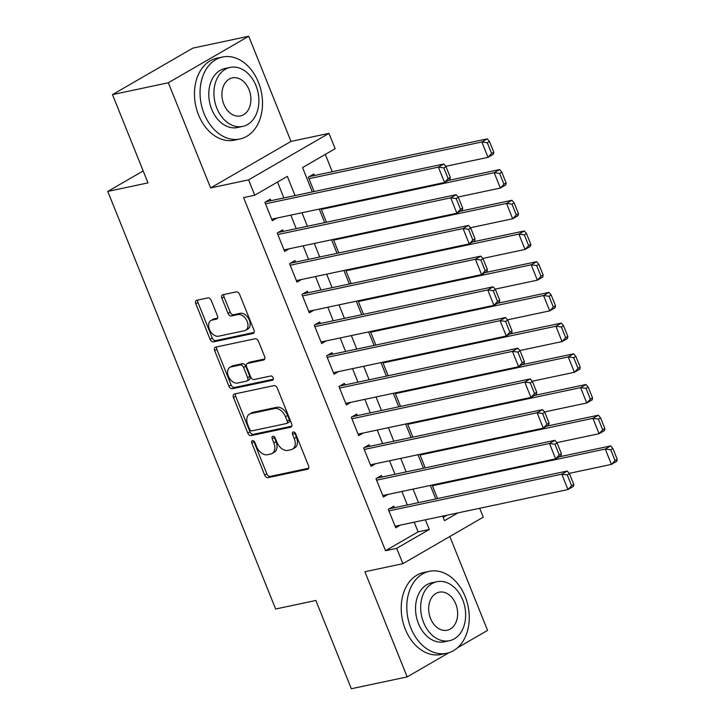 <?xml version="1.0" encoding="UTF-8"?>
<svg xmlns="http://www.w3.org/2000/svg" width="725" height="725" viewBox="0 0 725 725"><rect width="100%" height="100%" fill="white"/><g stroke="black" fill="none" stroke-linecap="round" stroke-linejoin="round"><path stroke-width="1.09" d="M252.499 440.628A2.302 1.522 -120.1 0 0 252.191 440.746A2.302 1.522 -120.1 0 0 251.811 443.066L264.679 475.093A3.29 2.184 -120.1 0 0 268.087 477.639L307.545 469.265A3.29 2.184 -120.1 0 0 307.98 469.093A3.29 2.184 -120.1 0 0 308.533 465.785L295.655 433.758A2.302 1.522 -120.1 0 0 293.272 431.973A2.302 1.522 -120.1 0 0 292.972 432.091A2.302 1.522 -120.1 0 0 292.583 434.411L294.25 438.553A10.531 6.978 -120.1 0 1 292.51 449.156A10.531 6.978 -120.1 0 1 291.115 449.69L287.825 450.388A10.531 6.978 -120.1 0 1 276.932 442.232L275.264 438.09A2.302 1.522 -120.1 0 0 272.881 436.305A2.302 1.522 -120.1 0 0 272.582 436.423A2.302 1.522 -120.1 0 0 272.201 438.743L273.86 442.884A10.531 6.978 -120.1 0 1 272.12 453.487A10.531 6.978 -120.1 0 1 270.724 454.013L267.434 454.711A10.531 6.978 -120.1 0 1 256.541 446.564L254.874 442.413A2.302 1.522 -120.1 0 0 252.499 440.628M253.777 440.981A2.302 1.522 -120.1 0 0 253.986 441.806L266.854 473.833A3.29 2.184 -120.1 0 0 270.262 476.379L308.687 468.223M294.549 432.327A2.302 1.522 -120.1 0 0 294.758 433.151L296.425 437.302L294.25 438.553M274.159 436.649A2.302 1.522 -120.1 0 0 274.367 437.483L276.035 441.625L273.86 442.884M211.256 300.467A3.29 2.184 -120.1 0 0 207.858 297.921L196.783 300.268A3.29 2.184 -120.1 0 0 196.348 300.44A3.29 2.184 -120.1 0 0 195.804 303.748L210.105 339.318A3.29 2.184 -120.1 0 0 213.503 341.865L252.971 333.491A3.29 2.184 -120.1 0 0 253.406 333.319A3.29 2.184 -120.1 0 0 253.949 330.011L239.649 294.441A3.29 2.184 -120.1 0 0 236.25 291.894L222.874 294.731A3.29 2.184 -120.1 0 0 222.439 294.903A3.29 2.184 -120.1 0 0 221.895 298.211L228.012 313.436A3.29 2.184 -120.1 0 0 231.411 315.982L238.045 314.577A8.8 5.827 -120.1 0 1 246.772 320.541A8.8 5.827 -120.1 0 1 245.693 330.256A8.8 5.827 -120.1 0 1 244.533 330.7L218.551 336.21A8.8 5.827 -120.1 0 1 209.824 330.247A8.8 5.827 -120.1 0 1 210.903 320.532A8.8 5.827 -120.1 0 1 212.072 320.087L216.394 319.172A3.29 2.184 -120.1 0 0 216.829 319A3.29 2.184 -120.1 0 0 217.382 315.692L211.256 300.467M112.493 94.613L192.886 48.104L248.72 36.25L168.336 82.759L112.493 94.613L147.982 182.89L107.78 191.418L275.645 609.009L315.855 600.472L351.335 688.75L407.178 676.896L364.902 571.735L402.873 563.678L396.702 548.327L385.528 550.692L243.582 197.59L254.756 195.224L248.584 179.863L328.969 133.355L335.14 148.707L302.552 167.566L312.33 191.898M168.336 82.759L210.613 187.929L248.584 179.863M234.465 394.001A3.29 2.184 -120.1 0 0 234.03 394.173A3.29 2.184 -120.1 0 0 233.486 397.481L247.778 433.042A3.29 2.184 -120.1 0 0 251.185 435.598L290.643 427.215A3.29 2.184 -120.1 0 0 291.078 427.052A3.29 2.184 -120.1 0 0 291.631 423.744L277.331 388.174A3.29 2.184 -120.1 0 0 273.923 385.627L234.465 394.001M228.937 386.18L214.645 350.619A3.29 2.184 -120.1 0 1 215.189 347.302A3.29 2.184 -120.1 0 1 215.624 347.139L255.091 338.765A3.29 2.184 -120.1 0 1 258.49 341.312L264.607 356.528A3.29 2.184 -120.1 0 1 264.063 359.845A3.29 2.184 -120.1 0 1 263.628 360.008L247.624 363.406A3.29 2.184 -120.1 0 0 247.189 363.569A3.29 2.184 -120.1 0 0 246.645 366.886L250.705 376.982A3.29 2.184 -120.1 0 0 254.103 379.528L270.769 375.994A2.302 1.522 -120.1 0 1 273.053 377.553A2.302 1.522 -120.1 0 1 272.772 380.099A2.302 1.522 -120.1 0 1 272.464 380.217L232.344 388.727A3.29 2.184 -120.1 0 1 228.937 386.18L231.112 384.921L216.82 349.359L214.645 350.619M407.178 676.896L449.092 652.645M457.448 647.815L487.562 630.388L449.826 536.509M314.396 175.541L313.78 174.009L308.343 177.154L314.124 191.518M394.373 507.736L393.757 506.195L388.319 509.34L395.732 527.764L400.272 525.136M382.03 477.032L381.413 475.491L375.976 478.636L383.389 497.06L387.929 494.432M369.687 446.328L369.07 444.788L363.633 447.932L371.046 466.356L375.586 463.719M357.343 415.615L356.727 414.084L351.29 417.228L358.703 435.653L363.243 433.015M345 384.912L344.384 383.38L338.947 386.525L346.36 404.949L350.9 402.312M332.657 354.208L332.041 352.676L326.603 355.821L334.017 374.236L338.557 371.608M320.314 323.504L319.698 321.972L314.26 325.117L321.673 343.532L326.214 340.904M307.971 292.8L307.355 291.269L301.917 294.404L309.33 312.828L313.871 310.2M295.628 262.097L295.012 260.556L289.574 263.701L296.987 282.125L301.528 279.497M283.285 231.393L282.668 229.852L277.231 232.997L284.644 251.421L289.184 248.793M385.528 550.692L418.126 531.842L414.238 522.172M407.323 504.981L401.895 491.468M394.98 474.277L389.552 460.765M382.637 443.573L377.208 430.052M370.294 412.869L364.865 399.348M357.951 382.166L352.522 368.644M345.608 351.462L340.179 337.941M333.264 320.758L327.836 307.237M320.921 290.054L315.493 276.533M308.578 259.351L303.15 245.829M296.235 228.638L290.807 215.126M283.892 197.934L277.512 182.057M270.942 200.689L270.325 199.148L264.888 202.293L272.292 220.717L276.841 218.089M332.286 171.743L325.308 154.398M443.165 517.351L446.763 515.267M432.118 485.052L437.556 498.573M419.775 454.348L425.212 467.861M407.432 423.645L412.869 437.157M395.089 392.941L400.526 406.453M382.746 362.228L388.183 375.749M370.403 331.524L375.84 345.046M358.059 300.821L363.497 314.342M345.716 270.117L351.154 283.638M333.373 239.413L338.811 252.934M321.03 208.709L326.468 222.231M143.178 170.937L107.78 191.418M210.613 187.929L290.997 141.411L248.72 36.25M290.997 141.411L328.969 133.355M479.687 508.279L483.258 517.17L402.873 563.678M295.066 195.569L287.345 176.365L254.756 195.224M396.702 548.327L429.291 529.467L425.403 519.798M418.497 502.615L413.06 489.094M406.154 471.912L400.717 458.39M393.811 441.208L388.373 427.687M381.468 410.504L376.03 396.983M369.125 379.791L363.687 366.279M356.782 349.087L351.344 335.575M344.438 318.384L339.001 304.872M332.095 287.68L326.658 274.159M319.752 256.976L314.315 243.455M307.409 226.273L301.972 212.751M442.676 516.137L444.498 520.668L457.928 512.901M319.245 209.09L324.673 222.602M331.588 239.794L337.016 253.315M343.931 270.498L349.359 284.019M356.274 301.201L361.712 314.722M368.617 331.905L374.055 345.426M380.96 362.609L386.398 376.13M393.303 393.312L398.741 406.834M405.647 424.016L411.084 437.538M417.99 454.729L423.427 468.241M430.333 485.433L435.77 498.945M418.126 531.842L429.291 529.467M272.12 453.487L274.295 452.228A10.531 6.978 -120.1 0 0 276.035 441.625M292.51 449.156L294.685 447.905A10.531 6.978 -120.1 0 0 296.425 437.302M235.498 393.784A3.29 2.184 -120.1 0 0 235.652 396.222L249.953 431.792A3.29 2.184 -120.1 0 0 253.36 434.338L291.785 426.182M249.518 429.082A2.302 1.522 -120.1 0 0 251.901 430.868L286.538 423.509A2.302 1.522 -120.1 0 0 286.846 423.391A2.302 1.522 -120.1 0 0 287.227 421.08L285.469 416.703A10.531 6.978 -120.1 0 0 274.576 408.547L250.895 413.576A10.531 6.978 -120.1 0 0 249.5 414.111A10.531 6.978 -120.1 0 0 247.76 424.705L249.518 429.082M288.713 422.258A2.302 1.522 -120.1 0 0 289.021 422.14A2.302 1.522 -120.1 0 0 289.402 419.82L287.227 421.08M249.5 414.111L251.675 412.851A10.531 6.978 -120.1 0 1 253.07 412.317L276.751 407.296A10.531 6.978 -120.1 0 1 287.644 415.452L289.402 419.82M216.657 346.922A3.29 2.184 -120.1 0 0 216.82 349.359M264.77 358.975L249.799 362.147A3.29 2.184 -120.1 0 0 249.364 362.319L247.189 363.569M273.334 379.229L234.519 387.467L232.344 388.727M231.021 366.932A8.8 5.827 -120.1 0 0 229.852 367.376A8.8 5.827 -120.1 0 0 228.774 377.091A8.8 5.827 -120.1 0 0 237.501 383.054L246.654 381.114A3.29 2.184 -120.1 0 0 247.089 380.942A3.29 2.184 -120.1 0 0 247.633 377.634L243.573 367.539A3.29 2.184 -120.1 0 0 240.174 364.992L231.021 366.932L233.187 365.672A8.8 5.827 -120.1 0 0 232.027 366.116L229.852 367.376M247.089 380.942L249.264 379.692A3.29 2.184 -120.1 0 0 249.808 376.375L247.633 377.634M233.187 365.672L242.34 363.733A3.29 2.184 -120.1 0 1 245.748 366.279L249.808 376.375M231.112 384.921A3.29 2.184 -120.1 0 0 234.519 387.467M210.903 320.532L213.078 319.272A8.8 5.827 -120.1 0 1 214.238 318.828L217.536 318.13M245.693 330.256L247.868 328.996A8.8 5.827 -120.1 0 0 248.947 319.281A8.8 5.827 -120.1 0 0 240.22 313.318L238.045 314.577M223.907 294.513A3.29 2.184 -120.1 0 0 224.061 296.96L230.188 312.176A3.29 2.184 -120.1 0 0 233.586 314.722L240.22 313.318M197.816 300.05A3.29 2.184 -120.1 0 0 197.979 302.497L212.271 338.058A3.29 2.184 -120.1 0 0 215.678 340.605L254.103 332.449M617.22 459.278L612.897 448.53L610.731 449.79L615.045 460.538L617.22 459.278L616.875 461.254L611.438 464.399L569.188 473.371M432.39 485.732L605.266 449.047L610.704 445.902L559.048 456.868M615.045 460.538L611.438 464.399L605.266 449.047L610.731 449.79M612.897 448.53L610.704 445.902M388.944 510.88L561.812 474.186L567.249 471.042L389.207 508.832M573.765 484.418L573.421 486.403L567.983 489.538L561.812 474.186L567.276 474.929L571.59 485.677L573.765 484.418L569.442 473.679L567.276 474.929M395.116 526.232L567.983 489.538L571.59 485.677M567.249 471.042L569.442 473.679M410.867 628.022A41.896 30.668 78 0 0 446.727 653.288A41.896 30.668 78 0 0 465.187 596.593A41.896 30.668 78 0 0 429.327 571.327A41.896 30.668 78 0 0 410.867 628.022M429.327 571.327L423.744 572.505A41.896 30.668 78 0 0 405.284 629.2A41.896 30.668 78 0 0 441.135 654.476L446.727 653.288M449.428 640.719L444.289 641.815A30.16 22.085 -102 0 1 418.47 623.618A30.16 22.085 -102 0 1 431.765 582.8L436.903 581.713A30.16 22.085 78 0 0 423.608 622.53A30.16 22.085 78 0 0 449.428 640.719A30.16 22.085 78 0 0 462.713 599.901A30.16 22.085 78 0 0 436.903 581.713M455.762 603.925A19.439 14.228 78 0 0 439.123 592.198A19.439 14.228 78 0 0 430.559 618.507A19.439 14.228 78 0 0 447.198 630.233A19.439 14.228 78 0 0 455.762 603.925M204.115 113.716A41.896 30.668 78 0 0 239.975 138.983A41.896 30.668 78 0 0 258.435 82.287A41.896 30.668 78 0 0 222.575 57.021A41.896 30.668 78 0 0 204.115 113.716M222.575 57.021L216.993 58.199A41.896 30.668 78 0 0 198.532 114.894A41.896 30.668 78 0 0 234.392 140.17L239.975 138.983M242.676 126.413L237.537 127.509A30.16 22.085 -102 0 1 211.718 109.312A30.16 22.085 -102 0 1 225.013 68.494L230.151 67.407A30.16 22.085 78 0 0 216.857 108.224A30.16 22.085 78 0 0 242.676 126.413A30.16 22.085 78 0 0 255.97 85.595A30.16 22.085 78 0 0 230.151 67.407M249.01 89.619A19.439 14.228 78 0 0 232.381 77.892A19.439 14.228 78 0 0 223.808 104.201A19.439 14.228 78 0 0 240.446 115.927A19.439 14.228 78 0 0 249.01 89.619M604.877 428.575L600.554 417.827L598.388 419.086L602.702 429.834L604.877 428.575L604.532 430.55L599.095 433.695L556.845 442.658M420.047 455.028L592.923 418.343L598.361 415.198L546.704 426.164M602.702 429.834L599.095 433.695L592.923 418.343L598.388 419.086M600.554 417.827L598.361 415.198M592.533 397.871L588.211 387.123L586.045 388.382L590.358 399.131L592.533 397.871L592.189 399.847L586.752 402.991L544.502 411.954M407.704 424.324L580.58 387.639L586.018 384.495L534.361 395.46M590.358 399.131L586.752 402.991L580.58 387.639L586.045 388.382M588.211 387.123L586.018 384.495M580.19 367.167L575.868 356.419L573.702 357.679L578.015 368.427L580.19 367.167L579.846 369.143L574.408 372.288L532.159 381.25M395.361 393.621L568.237 356.936L573.674 353.791L522.018 364.748M578.015 368.427L574.408 372.288L568.237 356.936L573.702 357.679M575.868 356.419L573.674 353.791M567.847 336.463L563.524 325.715L561.358 326.975L565.672 337.714L567.847 336.463L567.503 338.439L562.065 341.584L519.816 350.547M383.017 362.917L555.894 326.232L561.331 323.087L509.675 334.044M565.672 337.714L562.065 341.584L555.894 326.232L561.358 326.975M563.524 325.715L561.331 323.087M376.601 480.168L549.468 443.483L554.906 440.338L376.864 478.128M561.422 453.714L561.077 455.69L555.64 458.834L549.468 443.483L554.933 444.226L559.247 454.974L561.422 453.714L557.099 442.966L554.933 444.226M382.773 495.528L555.64 458.834L559.247 454.974M554.906 440.338L557.099 442.966M364.249 449.464L537.125 412.779L542.563 409.634L364.521 447.425M549.079 423.01L548.734 424.986L543.297 428.131L537.125 412.779L542.59 413.522L546.904 424.27L549.079 423.01L544.756 412.262L542.59 413.522M370.43 464.816L543.297 428.131L546.904 424.27M542.563 409.634L544.756 412.262M351.906 418.76L524.782 382.075L530.22 378.93L352.178 416.712M536.736 392.307L536.391 394.282L530.954 397.427L524.782 382.075L530.247 382.818L534.561 393.566L536.736 392.307L532.413 381.558L530.247 382.818M358.077 434.112L530.954 397.427L534.561 393.566M530.22 378.93L532.413 381.558M339.563 388.056L512.439 351.371L517.877 348.227L339.835 386.008M524.393 361.603L524.048 363.578L518.611 366.723L512.439 351.371L517.904 352.114L522.217 362.862L524.393 361.603L520.07 350.855L517.904 352.114M345.734 403.408L518.611 366.723L522.217 362.862M517.877 348.227L520.07 350.855M555.504 305.76L551.181 295.012L549.015 296.262L553.329 307.01L555.504 305.76L555.16 307.735L549.722 310.871L507.473 319.843M370.674 332.213L543.551 295.519L548.988 292.383L497.332 303.34M553.329 307.01L549.722 310.871L543.551 295.519L549.015 296.262M551.181 295.012L548.988 292.383M327.22 357.353L500.096 320.667L505.533 317.523L327.492 355.304M512.049 330.899L511.705 332.875L506.267 336.019L500.096 320.667L505.561 321.411L509.874 332.159L512.049 330.899L507.727 320.151L505.561 321.411M333.391 372.704L506.267 336.019L509.874 332.159M505.533 317.523L507.727 320.151M543.161 275.047L538.838 264.308L536.672 265.558L540.986 276.307L543.161 275.047L542.817 277.032L537.379 280.167L495.13 289.139M358.331 301.509L531.207 264.815L536.645 261.68L484.989 272.636M540.986 276.307L537.379 280.167L531.207 264.815L536.672 265.558M538.838 264.308L536.645 261.68M314.877 326.649L487.753 289.964L493.19 286.819L315.148 324.601M499.706 300.195L499.362 302.171L493.924 305.316L487.753 289.964L493.218 290.707L497.531 301.446L499.706 300.195L495.383 289.447L493.218 290.707M321.048 342.001L493.924 305.316L497.531 301.446M493.19 286.819L495.383 289.447M530.818 244.343L526.495 233.604L524.329 234.855L528.643 245.603L530.818 244.343L530.473 246.319L525.036 249.463L482.787 258.435M345.988 270.806L518.864 234.112L524.302 230.967L472.646 241.932M528.643 245.603L525.036 249.463L518.864 234.112L524.329 234.855M526.495 233.604L524.302 230.967M302.533 295.945L475.41 259.251L480.847 256.115L302.805 293.897M487.363 269.492L487.019 271.467L481.581 274.603L475.41 259.251L480.874 260.003L485.188 270.742L487.363 269.492L483.04 258.743L480.874 260.003M308.705 311.297L481.581 274.603L485.188 270.742M480.847 256.115L483.04 258.743M518.475 213.639L514.152 202.891L511.986 204.151L516.3 214.899L518.475 213.639L518.13 215.615L512.693 218.76L470.443 227.732M333.645 240.093L506.521 203.408L511.959 200.263L460.303 211.229M516.3 214.899L512.693 218.76L506.521 203.408L511.986 204.151M514.152 202.891L511.959 200.263M290.19 265.241L463.067 228.547L468.504 225.412L290.462 263.193M475.02 238.788L474.676 240.763L469.238 243.899L463.067 228.547L468.531 229.29L472.845 240.038L475.02 238.788L470.697 228.04L468.531 229.29M296.362 280.593L469.238 243.899L472.845 240.038M468.504 225.412L470.697 228.04M506.132 182.936L501.809 172.188L499.634 173.447L503.957 184.195L506.132 182.936L505.787 184.911L500.35 188.056L458.1 197.019M321.302 209.389L494.178 172.704L499.616 169.559L447.959 180.525M503.957 184.195L500.35 188.056L494.178 172.704L499.634 173.447M501.809 172.188L499.616 169.559M277.847 234.538L450.723 197.843L456.161 194.699L278.119 232.489M462.677 208.075L462.333 210.051L456.895 213.195L450.723 197.843L456.188 198.587L460.502 209.335L462.677 208.075L458.354 197.336L456.188 198.587M284.019 249.889L456.895 213.195L460.502 209.335M456.161 194.699L458.354 197.336M493.788 152.232L489.466 141.484L487.291 142.743L491.613 153.492L493.788 152.232L493.435 154.208L488.007 157.352L445.757 166.315M308.959 178.685L481.835 142L487.263 138.856L309.231 176.637M491.613 153.492L488.007 157.352L481.835 142L487.291 142.743M489.466 141.484L487.263 138.856M265.504 203.825L438.38 167.14L443.818 163.995L265.776 201.786M450.334 177.371L449.989 179.347L444.552 182.492L438.38 167.14L443.845 167.883L448.159 178.631L450.334 177.371L446.011 166.623L443.845 167.883M271.676 219.186L444.552 182.492L448.159 178.631M443.818 163.995L446.011 166.623M253.986 441.806L251.811 443.066M294.758 433.151L292.583 434.411M274.367 437.483L272.201 438.743M308.343 468.803L307.545 469.265M270.262 476.379L268.087 477.639M266.854 473.833L264.679 475.093M291.441 426.762L290.643 427.215M253.36 434.338L251.185 435.598M249.953 431.792L247.778 433.042M235.652 396.222L233.486 397.481M287.644 415.452L285.469 416.703M276.751 407.296L274.576 408.547M253.07 412.317L250.895 413.576M264.426 359.546L263.628 360.008M249.799 362.147L247.624 363.406M273.026 379.891L272.464 380.217M245.748 366.279L243.573 367.539M242.34 363.733L240.174 364.992M217.192 318.71L216.394 319.172M214.238 318.828L212.072 320.087M233.586 314.722L231.411 315.982M230.188 312.176L228.012 313.436M224.061 296.96L221.895 298.211M253.768 333.029L252.971 333.491M215.678 340.605L213.503 341.865M212.271 338.058L210.105 339.318M197.979 302.497L195.804 303.748M289.021 422.14L286.846 423.391"/></g></svg>
